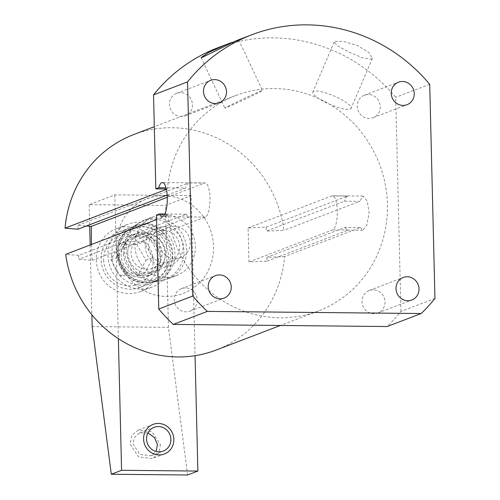 <?xml version="1.0" encoding="UTF-8"?>
<svg xmlns="http://www.w3.org/2000/svg" width="500" height="500" viewBox="0 0 500 500"><rect width="100%" height="100%" fill="white"/><g stroke="black" fill="none" stroke-linecap="round" stroke-linejoin="round"><path stroke-width="0.38" stroke-dasharray="2.5 1.88" d="M152.188 282.194A29.631 28.119 69.1 0 0 174.919 253.425A29.631 28.119 -110.9 0 0 159.906 227.644A29.631 28.119 -110.9 0 0 131.381 227.787A29.631 28.119 -110.9 0 0 118.306 252.862A29.631 28.119 69.1 0 0 152.188 282.194L162.35 280.444A31.656 30.038 69.1 0 1 126.15 249.1A31.656 30.038 -110.9 0 1 140.113 222.312A31.656 30.038 -110.9 0 1 145.075 219.831A31.656 30.038 -110.9 0 1 186.631 249.706A31.656 30.038 69.1 0 1 167.7 278.975L176.431 275.631A31.656 30.038 69.1 0 0 195.362 246.363A31.656 30.038 69.1 0 0 153.812 216.494A31.656 30.038 69.1 0 0 134.881 245.763A31.656 30.038 69.1 0 0 176.431 275.631M163.894 195.681A50.706 48.113 -110.9 0 1 213.556 246.544A50.706 48.113 -110.9 0 1 166.356 296.444A50.706 48.113 -110.9 0 1 116.688 245.581A50.706 48.113 -110.9 0 1 163.894 195.681M284.625 256.537L266.913 257.3L345.131 227.381L360.45 227.531L284.625 256.537A115.356 109.456 -110.9 0 1 216.05 350.087M133.625 134.606A115.356 109.456 -110.9 0 1 172.037 127.731A115.356 109.456 -110.9 0 1 283.988 230.344L266.275 231.106L344.487 201.181L359.812 201.337L283.988 230.344M266.913 257.3L267.1 261.169L248.925 261.944L248.094 227.938L266.269 227.162L266.275 231.106M156.469 215.062L168.088 215.181L156.581 219.581M360.45 227.531L362.694 230.312L366.775 225.35L369.113 213.263L367.306 201.156L363.038 196.088L359.812 201.337M168.088 215.181A115.356 109.456 69.1 0 0 318.45 310.919A115.356 109.456 69.1 0 0 379.469 164.069A115.356 109.456 69.1 0 0 236.025 95.438A115.356 109.456 69.1 0 0 167.45 188.981L166.388 189.387M166.294 188.969L167.45 188.981M434.95 298.444L400.944 311.456A166.375 157.869 -110.9 0 1 387.156 326.538M400.944 311.456L395.706 97.319A166.375 157.869 -110.9 0 0 217.794 47.781M180.675 92.619A12.044 11.425 69.1 0 0 176.663 93.338A12.044 11.425 69.1 0 0 169.694 106.6A12.044 11.425 69.1 0 0 181.256 116.55A12.044 11.425 69.1 0 0 185.269 115.831A12.044 11.425 69.1 0 0 192.231 102.569A12.044 11.425 69.1 0 0 180.675 92.619M185.444 287.925A12.044 11.425 69.1 0 0 181.438 288.644A12.044 11.425 69.1 0 0 174.469 301.906A12.044 11.425 69.1 0 0 186.031 311.856A12.044 11.425 69.1 0 0 190.037 311.137A12.044 11.425 69.1 0 0 197.006 297.875A12.044 11.425 69.1 0 0 185.444 287.925M373.219 289.8A12.044 11.425 69.1 0 0 369.206 290.519A12.044 11.425 69.1 0 0 362.244 303.781A12.044 11.425 69.1 0 0 373.8 313.731A12.044 11.425 69.1 0 0 377.812 313.012A12.044 11.425 69.1 0 0 384.775 299.75A12.044 11.425 69.1 0 0 373.219 289.8M368.444 94.494A12.044 11.425 69.1 0 0 364.431 95.213A12.044 11.425 69.1 0 0 357.469 108.475A12.044 11.425 69.1 0 0 369.025 118.425A12.044 11.425 69.1 0 0 373.038 117.706A12.044 11.425 69.1 0 0 380.006 104.444A12.044 11.425 69.1 0 0 368.444 94.494M429.719 84.312L395.706 97.319M335.037 41.312L343.95 41.494L357.75 45.719L369.069 52.644L372.4 58.306L371.463 59.131L362.987 57.919L349.731 52.419L338.1 46.238L334.15 42.019L335.037 41.312M235.569 40.981L232.1 42.387M167.162 195.106L185.644 188.038L166.012 187.838M91.456 244.494L92.112 260.375L78.806 259.288L78.619 255.419L186.287 214.231L164.85 214.019M186.287 214.231A17.113 5.062 -89.4 0 0 189.013 217.019A17.113 5.062 -89.4 0 0 189.6 216.906L78.806 259.288M92.112 260.375L205.338 217.062A17.113 5.062 -89.4 0 0 209.981 199.119A17.113 5.062 -89.4 0 0 205.094 182.95A17.113 5.062 -89.4 0 0 204.506 183.056L188.769 182.9A17.113 5.062 -89.4 0 0 185.644 188.038M78.619 255.419L65.688 254.35M77.981 229.219L77.975 225.281L86.463 225.975M77.975 225.281L188.769 182.9M167.275 197.3L204.506 183.056M313.762 91.281A20.787 4.681 -156.9 0 0 312.844 92.044A20.787 4.681 -156.9 0 0 327.969 103.537A20.787 4.681 -156.9 0 0 350.188 109.1A20.787 4.681 -156.9 0 0 351.1 108.331A20.787 4.681 -156.9 0 0 335.981 96.844A20.787 4.681 -156.9 0 0 313.762 91.281M225.912 107.856A20.787 0.512 154.8 0 1 224.887 108.162A20.787 0.512 154.8 0 1 240.481 100.256A20.787 0.512 154.8 0 1 261.481 90.756A20.787 0.512 154.8 0 1 262.506 90.456A20.787 0.512 154.8 0 1 246.912 98.356A20.787 0.512 154.8 0 1 225.912 107.856M266.269 227.162L347.612 196.05A17.113 5.062 -89.4 0 0 344.487 201.181M248.094 227.938L331.869 195.894A17.113 5.062 -89.4 0 1 332.456 195.781A17.113 5.062 -89.4 0 1 337.344 211.95A17.113 5.062 -89.4 0 1 332.7 229.9L248.925 261.944M345.131 227.381A17.113 5.062 -89.4 0 0 347.856 230.162A17.113 5.062 -89.4 0 0 348.444 230.056L332.7 229.9M267.1 261.169L348.444 230.056M162.35 280.444A31.656 30.038 69.1 0 0 167.7 278.975M127.725 252.956A19.775 18.762 69.1 0 0 153.675 271.613A19.775 18.762 69.1 0 0 165.5 253.331A19.775 18.762 69.1 0 0 139.55 234.675A19.775 18.762 69.1 0 0 127.725 252.956M133.031 237.169A19.775 18.762 -110.9 0 0 121.206 255.45A19.775 18.762 69.1 0 0 147.162 274.106A19.775 18.762 69.1 0 0 158.988 255.825A19.775 18.762 -110.9 0 0 133.031 237.169L139.55 234.675A19.775 18.762 -110.9 0 1 146.131 233.494A19.775 18.762 -110.9 0 1 165.119 249.831A19.775 18.762 -110.9 0 1 153.675 271.613A19.775 18.762 -110.9 0 1 147.094 272.794A19.775 18.762 -110.9 0 1 128.112 256.456A19.775 18.762 -110.9 0 1 139.55 234.675L157.037 227.981A19.775 18.762 -110.9 0 1 163.625 226.806A19.775 18.762 -110.9 0 1 182.606 243.144A19.775 18.762 -110.9 0 1 171.169 264.925A19.775 18.762 -110.9 0 1 164.581 266.1A19.775 18.762 -110.9 0 1 145.6 249.762A19.775 18.762 -110.9 0 1 157.037 227.981M111.7 255.35A29.725 28.206 -110.9 0 1 129.475 227.875A29.725 28.206 -110.9 0 1 168.487 255.919A29.725 28.206 69.1 0 1 150.712 283.4A29.725 28.206 69.1 0 1 111.7 255.35M140.175 287.431A29.725 28.206 69.1 0 1 101.163 259.381A29.725 28.206 -110.9 0 1 118.938 231.906A29.725 28.206 -110.9 0 1 157.95 259.95A29.725 28.206 69.1 0 1 140.175 287.431L150.712 283.4M103.675 259.85A25.925 24.6 69.1 0 0 129.062 285.85A25.925 24.6 69.1 0 0 153.2 260.344A25.925 24.6 -110.9 0 0 127.806 234.338A25.925 24.6 -110.9 0 0 103.675 259.85M136.788 244.438L145.912 260.269L137.556 275.925L120.081 275.75L110.956 259.919L119.312 244.262L136.788 244.438L143.775 241.769L152.9 257.6L144.55 273.256L127.069 273.081L117.944 257.25L126.3 241.594L143.775 241.769M145.912 260.269L152.9 257.6M119.312 244.262L126.3 241.594M110.956 259.919L117.944 257.25M120.081 275.75L127.069 273.081M137.556 275.925L144.55 273.256M168.819 227.206A16.287 15.456 69.1 0 1 174.244 226.238A16.287 15.456 -110.9 0 1 189.881 239.694A16.287 15.456 -110.9 0 1 180.463 257.638A16.287 15.456 -110.9 0 1 175.037 258.606A16.287 15.456 69.1 0 1 159.4 245.15A16.287 15.456 69.1 0 1 168.819 227.206L140.794 237.931A16.287 15.456 -110.9 0 1 146.219 236.956A16.287 15.456 -110.9 0 1 161.856 250.419A16.287 15.456 -110.9 0 1 152.431 268.356A16.287 15.456 -110.9 0 1 147.006 269.325A16.287 15.456 -110.9 0 1 131.369 255.869A16.287 15.456 -110.9 0 1 140.794 237.931M163.706 230.269A16.287 15.456 69.1 0 0 148.544 246.3A16.287 15.456 69.1 0 0 164.5 262.638A16.287 15.456 69.1 0 0 179.662 246.606A16.287 15.456 69.1 0 0 163.706 230.269M191.137 195.625L114.85 194.862L89.175 204.681L165.463 205.444L191.137 195.625L195.05 355.688M114.85 194.862L118.369 338.663M154.856 281.262A31.181 29.588 69.1 0 0 159.969 280.85A31.181 29.588 69.1 0 0 183.706 247.9A31.181 29.588 69.1 0 0 153.338 219.294A31.181 29.588 69.1 0 0 138.062 223.594A31.181 29.588 69.1 0 0 125.6 258.3A31.181 29.588 69.1 0 0 154.856 281.262M187.6 475L168.444 327.362L165.463 205.444M92.156 326.6L168.444 327.362M147.938 432.931L139.544 432.894L134.294 437.475L133.119 444.219L139.838 454.387L151.025 455.781L156.125 451.469M89.175 204.681L89.706 226.244M90.162 244.988L91.869 314.731M96.275 259.781A33.656 31.938 69.1 0 0 140.45 291.537A33.656 31.938 69.1 0 0 160.575 260.425A33.656 31.938 69.1 0 0 116.4 228.669A33.656 31.938 69.1 0 0 96.275 259.781M107.938 255.319A33.656 31.938 69.1 0 0 152.106 287.075A33.656 31.938 69.1 0 0 172.231 255.963A33.656 31.938 69.1 0 0 128.056 224.206A33.656 31.938 69.1 0 0 107.938 255.319M119.256 255.431A21.8 20.688 69.1 0 0 147.875 276.006A21.8 20.688 69.1 0 0 160.912 255.85A21.8 20.688 69.1 0 0 132.294 235.275A21.8 20.688 69.1 0 0 119.256 255.431M123.481 253.819A21.8 20.688 69.1 0 0 152.094 274.387A21.8 20.688 69.1 0 0 165.131 254.231A21.8 20.688 69.1 0 0 136.519 233.663A21.8 20.688 69.1 0 0 123.481 253.819M160.425 444.487L158.781 453.194L152.425 458.569L138.512 456.844L130.15 444.188L131.788 435.481L138.144 430.106L152.062 431.831L160.425 444.487M205.338 217.062L189.6 216.906M347.612 196.05L331.869 195.894M144.969 281.212A27.363 25.962 69.1 0 0 170.444 254.288A27.363 25.962 69.1 0 0 143.644 226.838A27.363 25.962 69.1 0 0 118.169 253.762A27.363 25.962 69.1 0 0 144.969 281.212M145.544 282.9A29.262 27.763 69.1 0 0 150.344 282.512L150.344 282.512A29.262 27.763 69.1 0 0 172.619 251.594A29.262 27.763 69.1 0 0 144.125 224.75A29.262 27.763 69.1 0 0 129.787 228.781L129.787 228.781A29.262 27.763 69.1 0 0 118.094 261.35A29.262 27.763 69.1 0 0 145.544 282.9M145.075 219.831L153.812 216.494M236.025 95.438L154.306 126.694M318.45 310.919L280.394 325.475M176.663 93.338L210.669 80.331M185.269 115.831L219.275 102.825M181.438 288.644L215.444 275.631M190.037 311.137L224.05 298.131M369.206 290.519L403.212 277.512M377.812 313.012L411.819 300.006M205.094 182.95L162.413 182.525M189.013 217.019L162.069 216.75M334.15 42.019L312.844 92.044M372.4 58.306L351.1 108.331M201.106 57.625L224.887 108.162M238.725 39.919L262.506 90.456M364.431 95.213L398.444 82.206M373.038 117.706L407.044 104.7M363.038 196.088L332.456 195.781M362.694 230.312L347.856 230.162M131.381 227.787L140.113 222.312M147.162 274.106L171.169 264.925M118.938 231.906L129.475 227.875M180.463 257.638L152.431 268.356M140.45 291.537L152.106 287.075M116.4 228.669L128.056 224.206M147.875 276.006L152.094 274.387M132.294 235.275L136.519 233.663M159.969 280.85L145.512 282.9C118.219 284.244 105.887 241.856 129.787 228.781L138.062 223.594M151.025 455.781L163.269 451.1M139.544 432.894L154.162 427.3M164.375 454L152.425 458.569M153.056 424.4L138.144 430.106"/><path stroke-width="0.75" d="M280.394 325.475L216.05 350.087A115.356 109.456 -110.9 0 1 177.638 356.956A115.356 109.456 -110.9 0 1 65.688 254.35L156.581 219.581M166.388 189.387L65.05 228.15A115.356 109.456 -110.9 0 1 133.625 134.606L154.306 126.694M187.537 81.888A166.375 157.869 69.1 0 1 251.8 34.775A166.375 157.869 69.1 0 1 429.719 84.312L434.95 298.444A166.375 157.869 69.1 0 1 421.163 313.531L207.306 311.394A166.375 157.869 69.1 0 1 192.775 296.025L187.537 81.888L153.531 94.9L155.825 188.869L166.294 188.969M421.163 313.531L387.156 326.538L173.294 324.4A166.375 157.869 -110.9 0 1 158.763 309.031L156.469 215.062L159.344 213.962A17.113 5.062 90.6 0 0 162.069 216.75A17.113 5.062 90.6 0 0 167.3 199.688A17.113 5.062 90.6 0 0 162.413 182.525A17.113 5.062 90.6 0 0 158.7 187.769L155.825 188.869M153.531 94.9A166.375 157.869 -110.9 0 1 217.794 47.781L226.031 44.631L208.581 52.456L201.106 57.625L202.188 57.438L235.569 40.981L251.8 34.775M214.681 79.612A12.044 11.425 69.1 0 0 210.669 80.331A12.044 11.425 69.1 0 0 203.706 93.594A12.044 11.425 69.1 0 0 215.263 103.544A12.044 11.425 69.1 0 0 219.275 102.825A12.044 11.425 69.1 0 0 226.238 89.562A12.044 11.425 69.1 0 0 214.681 79.612M219.456 274.919A12.044 11.425 69.1 0 0 215.444 275.631A12.044 11.425 69.1 0 0 208.475 288.894A12.044 11.425 69.1 0 0 220.037 298.844A12.044 11.425 69.1 0 0 224.05 298.131A12.044 11.425 69.1 0 0 231.012 284.862A12.044 11.425 69.1 0 0 219.456 274.919M407.225 276.794A12.044 11.425 69.1 0 0 403.212 277.512A12.044 11.425 69.1 0 0 396.25 290.775A12.044 11.425 69.1 0 0 407.806 300.725A12.044 11.425 69.1 0 0 411.819 300.006A12.044 11.425 69.1 0 0 418.781 286.744A12.044 11.425 69.1 0 0 407.225 276.794M402.45 81.487A12.044 11.425 69.1 0 0 398.444 82.206A12.044 11.425 69.1 0 0 391.475 95.469A12.044 11.425 69.1 0 0 403.038 105.419A12.044 11.425 69.1 0 0 407.044 104.7A12.044 11.425 69.1 0 0 414.012 91.438A12.044 11.425 69.1 0 0 402.45 81.487M207.306 311.394L173.294 324.4M192.775 296.025L158.763 309.031M232.1 42.387L226.031 44.631M166.012 187.838L158.7 187.769M65.05 228.15L77.981 229.219L167.162 195.106M164.85 214.019L159.344 213.962M91.456 244.494L91.281 226.369L167.275 197.3M86.463 225.975L91.281 226.369M195.05 355.688L197.869 471.069L121.581 470.306L111.312 474.237L92.156 326.6L91.869 314.731M118.369 338.663L121.581 470.306M146.544 439.081A12.737 12.088 69.1 0 0 163.269 451.1A12.737 12.088 69.1 0 0 170.881 439.325A12.737 12.088 69.1 0 0 154.162 427.3A12.737 12.088 69.1 0 0 146.544 439.081M111.312 474.237L187.6 475L197.869 471.069M156.125 451.469L157.456 444.462L154.475 437.619L147.938 432.931M89.706 226.244L90.162 244.988M143.581 439.05A15.844 15.037 69.1 0 0 164.375 454A15.844 15.037 69.1 0 0 173.85 439.35A15.844 15.037 69.1 0 0 153.056 424.4A15.844 15.037 69.1 0 0 143.581 439.05"/></g></svg>
